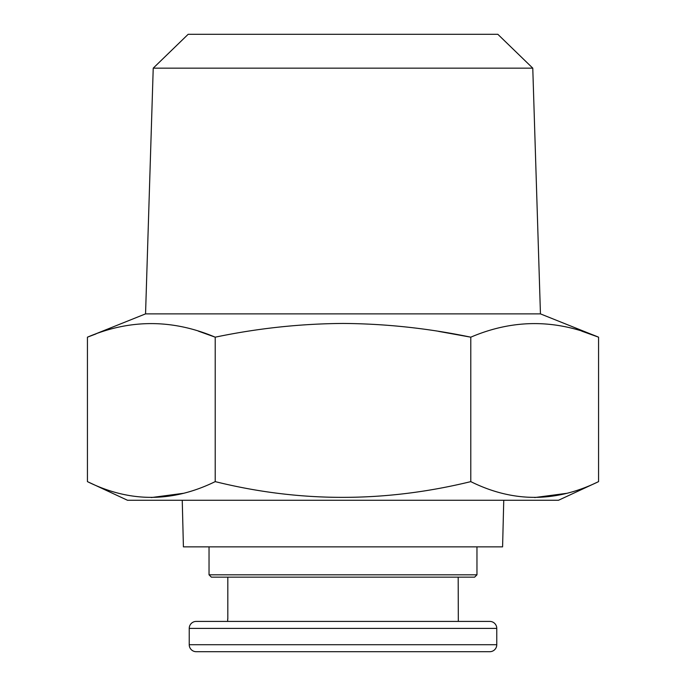 <?xml version="1.0" encoding="UTF-8"?>
<svg xmlns="http://www.w3.org/2000/svg" width="686" height="686" viewBox="0 0 686 686"><rect width="100%" height="100%" fill="white"/><g stroke="black" fill="none" stroke-linecap="round" stroke-linejoin="round"><path stroke-width="1.03" d="M189.233 628.402A6.989 6.989 0 0 1 196.222 621.413L489.778 621.413A6.989 6.989 0 0 1 496.767 628.402L496.767 644.711A6.989 6.989 0 0 1 489.778 651.7L196.222 651.7A6.989 6.989 0 0 1 189.233 644.711L189.233 628.402L496.767 628.402M153.227 68.154L188.161 34.3L497.839 34.3L532.773 68.154L153.227 68.154L145.552 313.879L540.448 313.879L598.569 337.178L581.728 331.132M96.014 333.911L87.431 337.178C129.826 319.076 172.418 319.076 215.215 337.178C257.679 328.302 300.271 323.732 343 323.449C385.609 323.723 428.21 328.294 470.785 337.178C513.179 319.076 555.78 319.076 598.569 337.178L598.569 481.623L558.507 500.266L127.493 500.266L87.431 481.623C129.714 502.606 172.306 502.606 215.215 481.623C299.782 502.606 384.975 502.606 470.785 481.623C513.068 502.606 555.669 502.606 598.569 481.623M470.785 481.623L470.785 337.178L438.526 331.364M182.244 500.266L183.411 546.862L502.589 546.862L503.756 500.266M476.967 574.817L474.635 577.149L211.365 577.149L209.033 574.817L476.967 574.817L476.967 546.862M209.033 574.817L209.033 546.862M458.325 621.413L458.179 577.149M227.821 577.149L227.821 619.081M227.675 621.413L227.675 619.081M215.215 481.623L215.215 337.178L198.357 331.132M145.552 313.879L87.431 337.178L87.431 481.623M183.419 493.311L151.323 497.556M566.705 493.328L534.677 497.556M346.233 651.7L339.724 651.7M189.233 644.711L496.767 644.711M532.773 68.154L540.448 313.879"/></g></svg>
